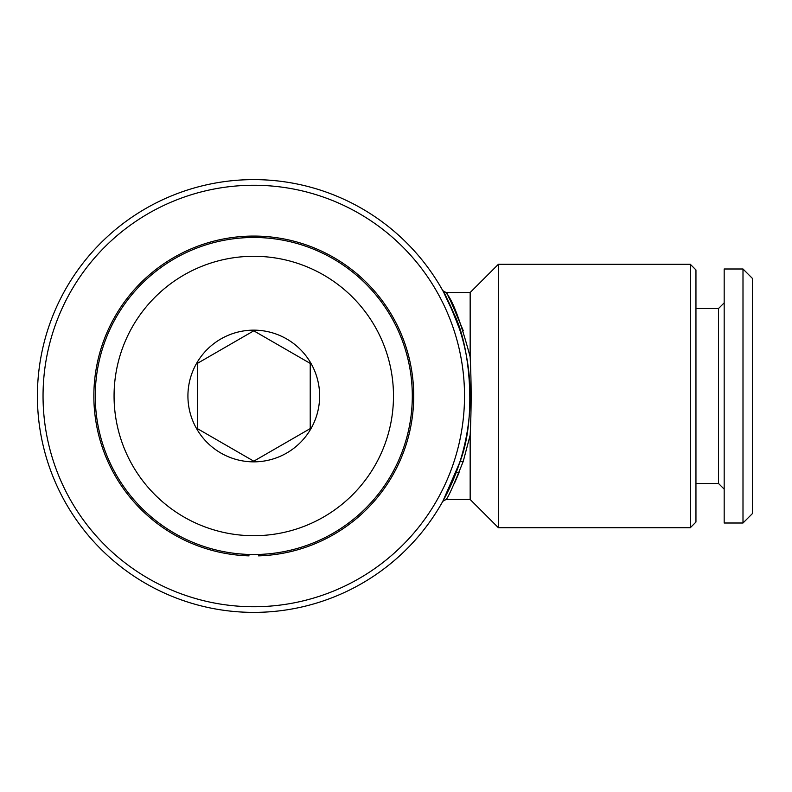 <?xml version="1.0" encoding="UTF-8"?>
<svg xmlns="http://www.w3.org/2000/svg" width="792" height="792" viewBox="0 0 792 792"><rect width="100%" height="100%" fill="white"/><g stroke="black" fill="none" stroke-linecap="round" stroke-linejoin="round"><path stroke-width="1.19" d="M258.479 555.865A159.935 159.935 0 0 0 391.495 314.681A159.935 159.935 0 0 0 116.068 314.681A159.935 159.935 0 0 0 249.074 555.865M253.777 237.481A158.519 158.519 0 0 1 412.305 396A158.519 158.519 0 0 1 253.777 554.519A158.519 158.519 0 0 1 95.258 396A158.519 158.519 0 0 1 253.777 237.481M252.44 331.591L197.337 363.409L197.337 428.591L197.337 363.409L253.777 330.818L310.226 363.409L310.226 428.591L253.777 461.182L197.337 428.591L253.777 461.182L310.226 428.591L310.226 363.409L253.777 330.818M253.777 461.855A65.855 65.855 0 0 1 187.922 396A65.855 65.855 0 0 1 253.777 330.145A65.855 65.855 0 0 1 319.631 396A65.855 65.855 0 0 1 253.777 461.855M253.777 256.291A139.709 139.709 0 0 1 393.485 396A139.709 139.709 0 0 1 253.777 535.709A139.709 139.709 0 0 1 114.068 396A139.709 139.709 0 0 1 253.777 256.291M752.4 513.602L742.995 523.007L724.175 523.007L724.175 268.993L742.995 268.993L752.4 278.398L752.4 513.602M724.175 489.139L718.532 483.496L718.532 308.504L724.175 302.861M718.532 483.496L695.95 483.496M718.532 308.504L695.95 308.504M690.307 527.71L695.95 522.067L695.95 269.933L690.307 264.29L498.386 264.29L498.386 527.71L690.307 527.71L690.307 264.29M498.386 527.71L470.161 499.485L470.161 435.105L463.251 461.35C453.469 485.793 447.728 498.505 446.035 499.485L442.807 501.316M463.3 330.818C451.183 301.752 445.648 289.377 446.718 293.693C452.885 300.792 460.706 321.849 470.161 356.895L470.161 292.515L498.386 264.29M470.161 356.895C471.458 382.873 471.458 408.949 470.161 435.105M470.161 499.485L446.035 499.485M454.202 483.872L459.083 472.675L456.123 472.675L442.877 501.188L459.667 462.568C476.705 420.215 470.577 345.837 453.816 313.493C435.778 277.566 442.768 285.466 459.726 329.601M253.777 185.259A210.741 210.741 0 0 1 464.518 396A210.741 210.741 0 0 1 253.777 606.741A210.741 210.741 0 0 1 43.045 396A210.741 210.741 0 0 1 253.777 185.259M253.777 179.616A216.384 216.384 0 0 1 470.161 396A216.384 216.384 0 0 1 253.777 612.384A216.384 216.384 0 0 1 37.402 396A216.384 216.384 0 0 1 253.777 179.616M456.707 313.642L451.232 302.079M450.282 300.227L448.143 296.248M742.995 523.007L742.995 268.993M459.667 462.568A3.762 2.307 -162.1 0 1 463.251 461.35M470.161 292.515L446.035 292.515L442.797 290.684"/></g></svg>
